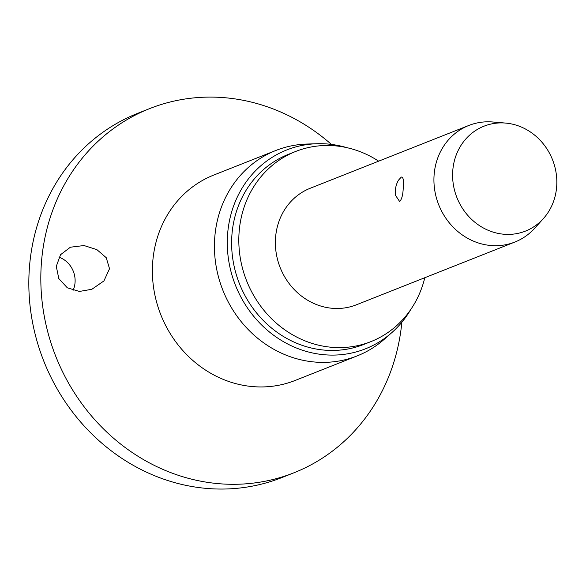 <?xml version="1.0" encoding="UTF-8"?>
<svg xmlns="http://www.w3.org/2000/svg" width="586" height="586" viewBox="0 0 586 586"><rect width="100%" height="100%" fill="white"/><g stroke="black" fill="none" stroke-linecap="round" stroke-linejoin="round"><path stroke-width="0.88" d="M401.842 322.271A195.863 178.518 -111.6 0 1 293.901 472.807L281.91 477.553A195.863 178.518 -111.6 0 1 29.3 269.23A195.863 178.518 -111.6 0 1 137.681 113.34L149.664 108.593A195.863 178.518 -111.6 0 1 331.405 144.412M293.901 472.807A195.863 178.518 -111.6 0 1 41.291 264.484A195.863 178.518 -111.6 0 1 149.664 108.593M56.285 266.359L60.519 254.727L70.408 247.211L84.003 245.541L96.844 249.607L106.242 257.701L109.523 268.718L103.912 280.95L91.848 289.279L79.418 291.447L67.331 287.814L58.805 278.592L56.285 266.359M410.801 309.437A106.945 97.474 -111.6 0 1 391.719 332.709L384.284 339.257A110.468 100.682 -111.6 0 1 357.167 355.9A110.468 100.682 -111.6 0 1 214.696 238.407A110.468 100.682 -111.6 0 1 275.823 150.485A110.468 100.682 -111.6 0 1 306.983 144.046L316.88 143.731A106.945 97.474 -111.6 0 1 346.722 147.621M391.719 332.709A106.945 97.474 -111.6 0 1 282.364 341.03A106.945 97.474 -111.6 0 1 227.536 235.081A106.945 97.474 -111.6 0 1 316.88 143.731M424.806 277.713A102.242 93.189 -111.6 0 1 370.923 341.609A102.242 93.189 -111.6 0 1 239.059 232.862A102.242 93.189 -111.6 0 1 295.63 151.481A102.242 93.189 -111.6 0 1 378.651 161.165M370.923 341.609L363.73 344.451A102.242 93.189 -111.6 0 1 231.866 235.704A102.242 93.189 -111.6 0 1 288.437 154.33L295.63 151.481M73.074 290.385A23.506 21.426 68.4 0 0 75.067 282.364A23.506 21.426 68.4 0 0 58.952 257.173M543.339 218.637L534.747 228.181A62.68 57.128 -111.6 0 1 514.904 242.033A62.68 57.128 -111.6 0 1 434.072 175.368A62.68 57.128 -111.6 0 1 468.756 125.485A62.68 57.128 -111.6 0 1 492.694 121.991L505.491 123.067A56.41 51.414 -111.6 0 1 556.7 186.202A56.41 51.414 -111.6 0 1 543.339 218.637A56.41 51.414 -111.6 0 1 484.219 228.423A56.41 51.414 -111.6 0 1 452.736 171.105A56.41 51.414 -111.6 0 1 505.491 123.067M514.904 242.033L356.354 304.815A62.68 57.128 -111.6 0 1 275.523 238.158A62.68 57.128 -111.6 0 1 310.199 188.267L468.756 125.485M398.473 180.188L401.329 177.031C403.336 177.155 403.974 180.671 403.249 187.571C403.022 194.633 401.828 199.291 399.659 201.562L395.572 195.424A23.506 23.506 0 0 1 398.473 180.188M357.167 355.9L295.124 380.468A110.468 100.682 -111.6 0 1 152.653 262.975A110.468 100.682 -111.6 0 1 213.78 175.053L275.823 150.485"/></g></svg>
